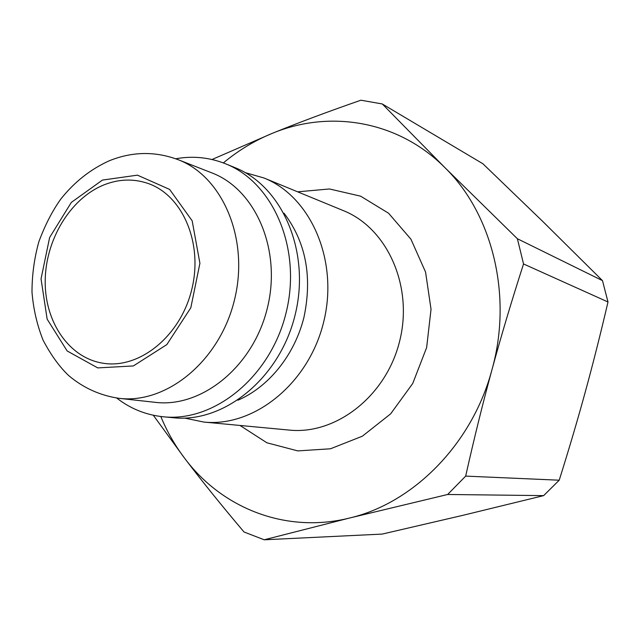 <?xml version="1.0" encoding="UTF-8"?>
<svg xmlns="http://www.w3.org/2000/svg" width="640" height="640" viewBox="0 0 640 640"><rect width="100%" height="100%" fill="white"/><g stroke="black" fill="none" stroke-linecap="round" stroke-linejoin="round"><path stroke-width="0.96" d="M153.32 415.256L184.584 458.208C201.6 480.688 221.416 505.28 244.024 531.992L264.208 539.792L349.64 518.008C413.408 503.104 472.336 443.92 492.016 369.544C501.16 335.984 511.672 300.792 523.544 263.96L608 301.984C600.544 333.904 593 363.776 585.376 391.592C577.768 419.424 569.048 448.952 559.216 480.2L465.672 476.112C474.072 438.632 482.856 403.104 492.016 369.544C512.84 295.504 492.272 213.72 444.856 167.584L382.272 103.96L482.912 163.768L542.864 221.552L602.48 280.624L517.384 238.744L444.856 167.584C397.912 120.368 329.312 109.584 272.248 133.36L212.016 159.504M382.272 103.96L360.896 100.208C327.816 111.704 298.264 122.752 272.248 133.36C254.624 140.584 238.328 150.44 223.344 162.92M160.8 416.512C167.04 431.56 174.96 445.464 184.584 458.208C221.648 507.936 285.728 534.064 349.64 518.008L447.656 494.48L465.672 476.112M523.544 263.96L517.384 238.744M447.656 494.48L543.648 495.624L462.688 515.376L382.152 534.088L264.208 539.792M543.648 495.624L559.216 480.2M608 301.984L602.48 280.624M184.68 418.088L203.792 422.056C253.92 427.416 308.68 383.712 323.624 322.16C339.016 260.712 310.848 196.56 263.984 177.992L245.216 172.624M237.904 400.208C268.68 387.056 294.608 355 303.952 317.304C312.504 276.728 305.864 242.024 284.024 213.2M116.712 398.04C130.464 408.736 145.976 414.984 163.256 416.776L173.28 417.736C223.976 423.264 279.728 378.344 295.072 315.112C310.888 252 282.408 186.312 234.96 167.632L225.64 163.824C209.512 157.376 192.872 155.696 175.72 158.776M163.256 416.776C214.288 422.352 270.528 376.888 286.064 312.896C302.064 249.016 273.416 182.616 225.64 163.824M119.048 398.328L155.136 402.328C201.624 408.112 253.136 366.696 267.304 308.272C281.928 249.952 255.576 189.336 211.736 172.84L177.92 159.6C155.128 151.144 132.288 151.52 109.392 160.728C90.52 169.232 74.296 182.048 60.72 199.184C52.312 210.976 45.024 225.152 38.864 241.728C34.264 258.32 31.984 275.144 32 292.2C33.376 309.088 37.096 325.136 43.168 340.352C51.056 355.224 59.592 367 68.792 375.672C83.432 387.984 100.184 395.536 119.048 398.328C166.592 404.272 219.648 361.048 234.416 300.16C249.648 239.384 222.776 176.448 177.92 159.6M103.296 185.152C69.912 198.984 45.376 240.224 45.192 281.256C44.824 322.288 69.288 358.264 103.464 363.288C139.64 369.064 180.464 336.152 191.728 289.632C203.384 243.208 182.544 195.088 147.832 183.376C133.176 178.44 118.328 179.032 103.296 185.152M240.016 425.464L266.864 442.776L297.776 450.896L330.472 448.784L362.336 436.208L390.616 413.88L412.736 383.48L426.64 347.56L431.032 309.296L425.576 272.096L410.928 239.184L388.568 213.232L360.6 196.16L329.456 188.976L297.632 191.824M203.792 422.056L289.216 430.08C336.024 435.024 386.344 396.008 399.704 340.92C413.488 285.936 387.08 228 343.336 210.608L263.984 177.992M102.448 180.072L71.336 202.4L49.632 237.496L41.048 278.872L47.152 319.152L67.144 350.952L97.744 367.904L133.368 365.944L166.816 344.608L190.808 307.8L199.912 263.28L192.168 220.808L169.616 189.416L137.448 175.16L102.448 180.072"/></g></svg>
